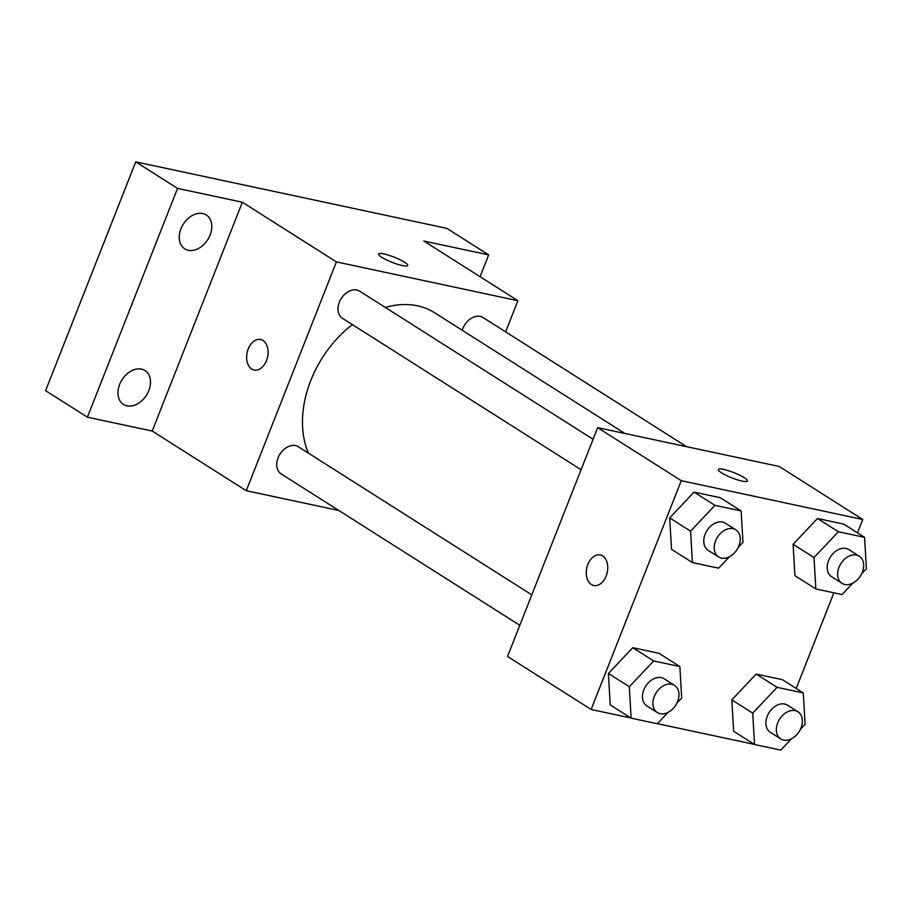 <?xml version="1.0" encoding="UTF-8"?>
<svg xmlns="http://www.w3.org/2000/svg" width="912" height="912" viewBox="0 0 912 912"><rect width="100%" height="100%" fill="white"/><g stroke="black" fill="none" stroke-linecap="round" stroke-linejoin="round"><path stroke-width="1.37" d="M338.854 510.503L246.274 490.713L152.224 431.045L87.404 417.183L45.6 390.667L135.728 161.869L446.88 228.376L488.672 254.893L480.077 276.712M87.404 417.183L177.532 188.385L135.728 161.869M177.532 188.385L242.353 202.236L336.403 261.904L517.902 300.709L423.852 241.042L488.672 254.893M378.651 254.038A15.618 2.793 -158.5 0 1 388.843 255.269A15.618 2.793 -158.5 0 1 404.529 262.2A15.618 2.793 -158.5 0 1 407.721 265.483A15.618 2.793 -158.5 0 1 392.171 262.36A15.618 2.793 -158.5 0 1 378.651 254.038A15.618 2.793 -158.5 0 1 388.831 255.246A15.618 2.793 -158.5 0 1 404.529 262.189A15.618 2.793 -158.5 0 1 407.721 265.495M141.474 369.132A20.064 14.467 -57.6 0 1 144.985 370.557A20.064 14.467 -57.6 0 1 147.744 392.981A20.064 14.467 -57.6 0 1 126.996 405.874A20.064 14.467 -57.6 0 1 123.485 404.449A20.064 14.467 -57.6 0 1 120.726 382.025A20.064 14.467 -57.6 0 1 141.474 369.132M202.76 213.556A20.064 14.467 -57.6 0 1 206.272 214.981A20.064 14.467 -57.6 0 1 209.03 237.394A20.064 14.467 -57.6 0 1 188.282 250.287A20.064 14.467 -57.6 0 1 184.771 248.862A20.064 14.467 -57.6 0 1 182.012 226.438A20.064 14.467 -57.6 0 1 202.76 213.556M152.224 431.045L242.353 202.236M624.925 433.485L434.693 312.793A98.188 70.771 122.4 0 0 385.286 307.435M352.34 324.592A98.188 70.771 122.4 0 0 308.404 453.127M246.274 490.713L336.403 261.904M517.902 300.709L505.636 331.865M531.799 594.852L298.338 446.743A16.063 11.582 122.4 0 0 279.961 454.108A16.063 11.582 122.4 0 0 281.124 473.875L519.806 625.301M686.576 446.663L483.052 317.536A16.063 11.582 122.4 0 0 462.213 330.258M593.085 439.265L359.636 291.156A16.063 11.582 122.4 0 0 341.248 298.52A16.063 11.582 122.4 0 0 342.41 318.288L581.092 469.714M254.117 370.044A15.618 10.465 102.1 0 1 248.246 348.965A15.618 10.465 102.1 0 1 260.638 339.492A15.618 10.465 102.1 0 1 267.604 356.945A15.618 10.465 102.1 0 1 254.106 370.044A15.618 10.465 102.1 0 1 248.235 348.965A15.618 10.465 102.1 0 1 260.65 339.492M630.865 717.983L591.136 709.49L507.528 656.458L597.656 427.648L779.156 466.454L862.763 519.487L857.497 532.859M591.136 709.49L681.264 480.692L597.656 427.648M681.264 480.692L862.763 519.487M744.169 477.649A15.618 2.793 -158.5 0 1 747.361 480.955A15.618 2.793 -158.5 0 1 731.8 477.831A15.618 2.793 -158.5 0 1 718.291 469.498A15.618 2.793 -158.5 0 1 728.46 470.717A15.618 2.793 -158.5 0 1 744.169 477.649M668.086 712.363L657.324 723.752L631.127 718.154L610.231 704.896L608.395 673.489L632.757 647.691L658.954 653.288L632.757 647.691L608.395 673.489L629.291 686.747L653.665 660.949L679.862 666.547L681.697 697.954L676.966 702.958M852.788 583.167L842.038 594.544L815.841 588.947L794.933 575.689L793.109 544.293L817.471 518.483L843.668 524.092L817.471 518.483L793.109 544.293L814.006 557.551L838.367 531.753L864.565 537.35L866.4 568.746L861.669 573.762M754.292 744.374L657.415 723.661M833.887 592.811L796.21 688.446M729.372 556.776L718.61 568.165L692.413 562.567L671.517 549.309L669.682 517.902L694.043 492.104L720.241 497.701L694.043 492.104L669.682 517.902L690.578 531.16L714.951 505.362L741.148 510.959L742.984 542.366L738.253 547.371M791.502 738.743L780.752 750.131L754.555 744.534L733.647 731.276L731.823 699.869L756.185 674.071L782.382 679.679L756.185 674.071L731.823 699.869L752.719 713.138L777.081 687.329L803.278 692.938L805.114 724.333L800.383 729.338M587.864 564.425A15.618 10.465 102.1 0 1 600.278 554.952A15.618 10.465 102.1 0 1 607.244 572.417A15.618 10.465 102.1 0 1 593.746 585.504A15.618 10.465 102.1 0 1 587.864 564.425M593.746 585.504A15.618 10.465 102.1 0 1 587.875 564.425A15.618 10.465 102.1 0 1 600.278 554.952M718.291 469.509A15.618 2.793 -158.5 0 1 728.471 470.729A15.618 2.793 -158.5 0 1 744.158 477.66A15.618 2.793 -158.5 0 1 747.35 480.955M754.555 744.534L752.719 713.138M797.977 711.793L787.523 705.17A16.063 11.582 122.4 0 0 769.135 712.534A16.063 11.582 122.4 0 0 770.309 732.302L780.763 738.937A16.063 11.582 122.4 0 0 801.032 727.856A16.063 11.582 122.4 0 0 797.977 711.793A16.063 11.582 122.4 0 0 779.589 719.158A16.063 11.582 122.4 0 0 780.763 738.937M777.081 687.329L756.185 674.071M803.278 692.938L782.382 679.679M733.647 731.276L731.823 699.869M631.127 718.154L629.291 686.747M674.549 685.414L664.107 678.779A16.063 11.582 122.4 0 0 645.719 686.143A16.063 11.582 122.4 0 0 646.882 705.922L657.335 712.546A16.063 11.582 122.4 0 0 677.616 701.476A16.063 11.582 122.4 0 0 674.549 685.414A16.063 11.582 122.4 0 0 656.161 692.778A16.063 11.582 122.4 0 0 657.335 712.546M653.665 660.949L632.757 647.691M679.862 666.547L658.954 653.288M610.231 704.896L608.395 673.489M815.841 588.947L814.006 557.551M859.264 556.206L848.81 549.583A16.063 11.582 122.4 0 0 830.422 556.947A16.063 11.582 122.4 0 0 831.596 576.715L842.05 583.349A16.063 11.582 122.4 0 0 862.319 572.269A16.063 11.582 122.4 0 0 859.264 556.206A16.063 11.582 122.4 0 0 840.875 563.57A16.063 11.582 122.4 0 0 842.05 583.349M838.367 531.753L817.471 518.483M864.565 537.35L843.668 524.092M794.933 575.689L793.109 544.293M692.413 562.567L690.578 531.16M735.836 529.826L725.393 523.203A16.063 11.582 122.4 0 0 707.005 530.556A16.063 11.582 122.4 0 0 708.168 550.335L718.622 556.958A16.063 11.582 122.4 0 0 738.902 545.889A16.063 11.582 122.4 0 0 735.836 529.826A16.063 11.582 122.4 0 0 717.448 537.191A16.063 11.582 122.4 0 0 718.622 556.958M714.951 505.362L694.043 492.104M741.148 510.959L720.241 497.701M671.517 549.309L669.682 517.902"/></g></svg>
